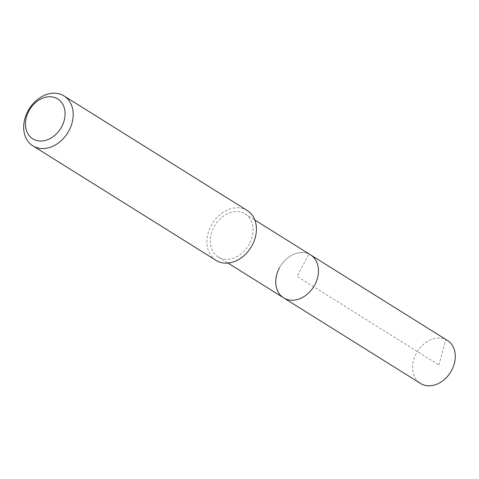 <?xml version="1.0" encoding="UTF-8"?>
<svg xmlns="http://www.w3.org/2000/svg" width="479" height="479" viewBox="0 0 479 479"><rect width="100%" height="100%" fill="white"/><g stroke="black" fill="none" stroke-linecap="round" stroke-linejoin="round"><path stroke-width="0.36" stroke-dasharray="2.4 1.8" d="M447.374 340.407A25.369 19.573 -58 0 0 416.179 353.532A25.369 19.573 -58 0 0 420.478 383.434M279.353 267.983A25.369 19.573 122 0 1 310.554 254.858A25.369 19.573 -58 0 0 279.353 267.983A25.369 19.573 -58 0 0 283.652 297.878M249.415 243.835A25.369 19.573 122 0 1 218.214 256.96A25.369 19.573 122 0 1 213.915 227.064A25.369 19.573 122 0 1 245.116 213.939A25.369 19.573 122 0 1 249.415 243.835M247.26 210.515A29.417 22.699 -58 0 0 211.089 225.729A29.417 22.699 -58 0 0 216.071 260.39M438.908 365.034L445.817 339.557L308.991 254.008L297.106 276.365L438.908 365.034M218.214 256.96L227.956 263.049M245.116 213.939L254.852 220.029"/><path stroke-width="0.72" d="M227.956 263.049L420.478 383.434A25.369 19.573 -58 0 0 451.673 370.309A25.369 19.573 -58 0 0 447.374 340.407L310.554 254.858A25.369 19.573 122 0 1 314.853 284.754A25.369 19.573 122 0 1 283.652 297.878A25.369 19.573 122 0 1 279.353 267.983M283.652 297.878A25.369 19.573 -58 0 0 314.853 284.754A25.369 19.573 -58 0 0 310.554 254.858L254.852 220.029M32.847 145.826L216.071 260.39A29.417 22.699 -58 0 0 252.241 245.176A29.417 22.699 -58 0 0 247.26 210.515L64.036 95.944A29.417 22.699 122 0 1 69.018 130.605A29.417 22.699 122 0 1 32.847 145.826A29.417 22.699 122 0 1 27.866 111.164A29.417 22.699 122 0 1 64.036 95.944M28.806 111.122A23.531 18.154 122 0 1 56.3 98.159A23.531 18.154 122 0 1 61.731 126.678A23.531 18.154 122 0 1 34.243 139.64A23.531 18.154 122 0 1 28.806 111.122"/></g></svg>
